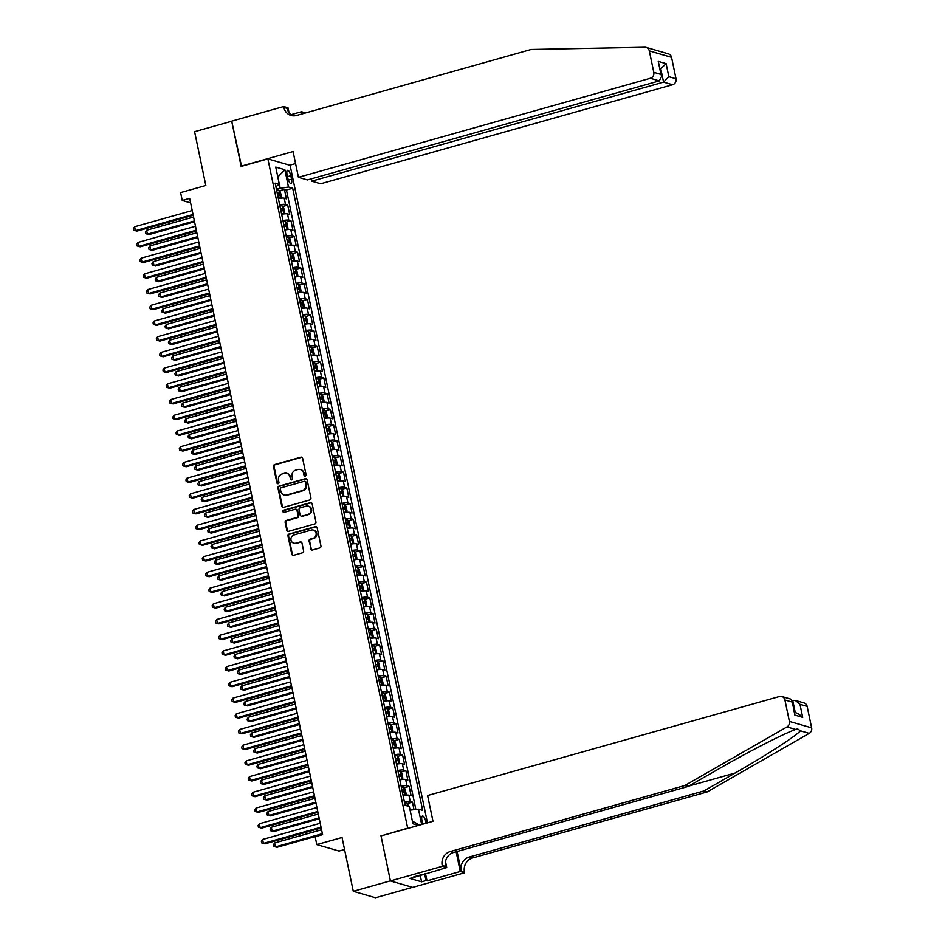 <?xml version="1.0" encoding="UTF-8"?>
<svg xmlns="http://www.w3.org/2000/svg" width="945" height="945" viewBox="0 0 945 945"><rect width="100%" height="100%" fill="white"/><g stroke="black" fill="none" stroke-linecap="round" stroke-linejoin="round"><path stroke-width="1.42" d="M305.259 476.067A1.122 1.039 -73.8 0 0 306.05 474.697L302.624 458.313A1.607 1.488 -73.8 0 0 300.853 457.179L274.617 464.562A1.607 1.488 -73.8 0 0 273.483 466.523L276.909 482.907A1.122 1.039 -73.8 0 0 278.149 483.698A1.122 1.039 -73.8 0 0 278.94 482.328L278.503 480.214A5.138 4.749 -73.8 0 1 282.13 473.965L284.315 473.351A5.138 4.749 -73.8 0 1 290.009 476.965L290.458 479.091A1.122 1.039 -73.8 0 0 291.698 479.883A1.122 1.039 -73.8 0 0 292.501 478.513L292.052 476.398A5.138 4.749 -73.8 0 1 295.69 470.149L297.876 469.535A5.138 4.749 -73.8 0 1 303.569 473.15L304.007 475.276A1.122 1.039 -73.8 0 0 305.259 476.067M426.041 823.249A5.233 1.736 74.3 0 0 425.793 821.607A5.233 1.736 74.3 0 0 422.462 816.019A5.233 1.736 74.3 0 0 421.954 820.496A5.233 1.736 74.3 0 0 423.171 824.052M310.669 548.88A1.607 1.488 -73.8 0 0 312.452 550.014L319.812 547.935A1.607 1.488 -73.8 0 0 320.946 545.986L317.142 527.783A1.607 1.488 -73.8 0 0 315.358 526.66L289.123 534.043A1.607 1.488 -73.8 0 0 287.989 535.992L291.792 554.183A1.607 1.488 -73.8 0 0 293.576 555.317L302.459 552.813A1.607 1.488 -73.8 0 0 303.605 550.864L301.975 543.08A1.607 1.488 -73.8 0 0 300.191 541.946L295.785 543.186A4.288 3.969 -73.8 0 1 290.93 539.052A4.288 3.969 -73.8 0 1 294.06 534.941L311.33 530.074A4.288 3.969 -73.8 0 1 316.185 534.208A4.288 3.969 -73.8 0 1 313.055 538.331L310.173 539.134A1.607 1.488 -73.8 0 0 309.039 541.083L311.271 549.045A1.607 1.488 -73.8 0 0 311.992 550.061M381.402 835.817L407.697 828.163L267.872 158.89L241.152 166.414L231.714 121.243L194.599 131.686L205.833 185.503L180.601 192.603L182.231 200.458L189.661 198.367L322.588 834.648L315.157 836.738L316.799 844.594L339.042 851.043L344.547 849.496M380.965 835.687L390.403 880.858L353.288 891.3L342.043 837.494L316.799 844.594M309.783 499.976A1.607 1.488 -73.8 0 0 310.929 498.027L307.125 479.824A1.607 1.488 -73.8 0 0 305.341 478.702L279.106 486.084A1.607 1.488 -73.8 0 0 277.972 488.033L281.775 506.225A1.607 1.488 -73.8 0 0 283.559 507.359L309.783 499.976M312.133 503.803L315.937 522.006A1.607 1.488 -73.8 0 1 314.791 523.955L288.568 531.338A1.607 1.488 -73.8 0 1 286.784 530.204L285.154 522.42A1.607 1.488 -73.8 0 1 286.288 520.471L296.931 517.47A1.607 1.488 -73.8 0 0 298.065 515.521L296.99 510.359A1.607 1.488 -73.8 0 0 295.206 509.225L284.138 512.344A1.122 1.039 -73.8 0 1 282.862 511.257A1.122 1.039 -73.8 0 1 283.677 510.182L310.35 502.681A1.607 1.488 -73.8 0 1 312.133 503.803M412.504 887.343L375.519 897.75L353.288 891.3M414.016 809.664L412.445 802.116L407.378 803.534M404.401 801.856A6.544 1.252 -11.8 0 1 410.248 801.478L408.937 795.194L411.134 795.832L409.161 786.405L404.094 787.823M401.117 786.145A6.544 1.252 -11.8 0 1 406.964 785.768L405.653 779.483L407.85 780.121L405.877 770.695L400.81 772.112M397.833 770.435A6.544 1.252 -11.8 0 1 403.68 770.057L402.369 763.773L404.566 764.41L402.594 754.984L397.526 756.402M394.549 754.724A6.544 1.252 -11.8 0 1 400.396 754.346L399.085 748.062L401.282 748.7L399.31 739.274L394.254 740.691M391.265 739.014A6.544 1.252 -11.8 0 1 397.124 738.636L395.801 732.351L397.999 732.989L396.026 723.563L390.97 724.98M387.993 723.303A6.544 1.252 -11.8 0 1 393.841 722.925L392.529 716.641L394.715 717.279L392.754 707.852L387.686 709.27M384.709 707.592A6.544 1.252 -11.8 0 1 390.557 707.214L389.245 700.93L391.431 701.568L389.47 692.142L384.402 693.559M381.426 691.882A6.544 1.252 -11.8 0 1 387.273 691.504L385.962 685.22L388.159 685.857L386.186 676.431L381.118 677.848M378.142 676.171A6.544 1.252 -11.8 0 1 383.989 675.793L382.678 669.509L384.875 670.147L382.902 660.72L377.835 662.138M374.858 660.46A6.544 1.252 -11.8 0 1 380.705 660.082L379.394 653.798L381.591 654.436L379.618 645.01L374.551 646.427M371.574 644.75A6.544 1.252 -11.8 0 1 377.421 644.372L376.11 638.088L378.307 638.726L376.334 629.299L371.279 630.717M368.29 629.039A6.544 1.252 -11.8 0 1 374.149 628.661L372.826 622.377L375.023 623.015L373.051 613.589L367.995 615.006M365.018 613.329A6.544 1.252 -11.8 0 1 370.865 612.951L369.554 606.666L371.739 607.304L369.779 597.878L364.711 599.295M361.734 597.618A6.544 1.252 -11.8 0 1 367.581 597.24L366.27 590.956L368.455 591.594L366.495 582.167L361.427 583.585M358.45 581.907A6.544 1.252 -11.8 0 1 364.297 581.529L362.986 575.245L365.183 575.883L363.211 566.457L358.143 567.874M355.166 566.197A6.544 1.252 -11.8 0 1 361.014 565.819L359.702 559.534L361.9 560.172L359.927 550.746L354.859 552.163M351.883 550.486A6.544 1.252 -11.8 0 1 357.73 550.108L356.419 543.824L358.616 544.462L356.643 535.035L351.587 536.453M348.599 534.775A6.544 1.252 -11.8 0 1 354.446 534.397L353.135 528.113L355.332 528.751L353.359 519.325L348.303 520.742M345.315 519.065A6.544 1.252 -11.8 0 1 351.174 518.687L349.863 512.403L352.048 513.04L350.075 503.614L345.019 505.032M342.043 503.354A6.544 1.252 -11.8 0 1 347.89 502.976L346.579 496.692L348.764 497.33L346.803 487.904L341.736 489.321M338.759 487.644A6.544 1.252 -11.8 0 1 344.606 487.266L343.295 480.981L345.48 481.619L343.519 472.193L338.452 473.61M335.475 471.933A6.544 1.252 -11.8 0 1 341.322 471.555L340.011 465.271L342.208 465.909L340.235 456.482L335.168 457.9M332.191 456.222A6.544 1.252 -11.8 0 1 338.038 455.844L336.727 449.56L338.924 450.198L336.952 440.772L331.884 442.189M328.907 440.512A6.544 1.252 -11.8 0 1 334.754 440.134L333.443 433.849L335.64 434.487L333.668 425.061L328.612 426.478M325.623 424.801A6.544 1.252 -11.8 0 1 331.482 424.423L330.159 418.139L332.356 418.777L330.384 409.35L325.328 410.768M322.339 409.09A6.544 1.252 -11.8 0 1 328.198 408.712L326.887 402.428L329.073 403.066L327.112 393.64L322.044 395.057M319.067 393.38A6.544 1.252 -11.8 0 1 324.915 393.002L323.603 386.718L325.789 387.356L323.828 377.929L318.76 379.347M315.784 377.669A6.544 1.252 -11.8 0 1 321.631 377.291L320.32 371.007L322.517 371.645L320.544 362.218L315.476 363.636M312.5 361.959A6.544 1.252 -11.8 0 1 318.347 361.581L317.036 355.296L319.233 355.934L317.26 346.508L312.193 347.925M309.216 346.248A6.544 1.252 -11.8 0 1 315.063 345.87L313.752 339.586L315.949 340.224L313.976 330.797L308.909 332.215M305.932 330.537A6.544 1.252 -11.8 0 1 311.779 330.159L310.468 323.875L312.665 324.513L310.692 315.087L305.637 316.504M302.648 314.827A6.544 1.252 -11.8 0 1 308.507 314.449L307.184 308.164L309.381 308.802L307.409 299.376L302.353 300.793M299.376 299.116A6.544 1.252 -11.8 0 1 305.223 298.738L303.912 292.454L306.097 293.092L304.136 283.665L299.069 285.083M296.092 283.405A6.544 1.252 -11.8 0 1 301.939 283.027L300.628 276.743L302.813 277.381L300.853 267.955L295.785 269.372M292.808 267.695A6.544 1.252 -11.8 0 1 298.655 267.317L297.344 261.033L299.541 261.671L297.569 252.244L292.501 253.662M289.524 251.984A6.544 1.252 -11.8 0 1 295.372 251.606L294.06 245.322L296.257 245.96L294.285 236.534L289.217 237.951M286.24 236.274A6.544 1.252 -11.8 0 1 292.088 235.896L290.776 229.611L292.974 230.249L291.001 220.823L285.933 222.24M282.957 220.563A6.544 1.252 -11.8 0 1 288.804 220.185L287.493 213.901L289.69 214.539L287.717 205.112L285.532 204.474A6.544 1.252 168.2 0 0 279.673 204.852M282.661 206.53L287.717 205.112M287.079 174.648L287.812 178.109A5.068 1.677 74.3 0 0 291.048 183.519A5.068 1.677 74.3 0 0 291.532 179.184L290.812 175.735A5.068 1.677 74.3 0 0 287.575 170.313A5.068 1.677 74.3 0 0 287.079 174.648M427.471 822.847L290.103 165.34L267.872 158.89M412.374 821.11L410.106 810.125L418.458 809.144L422.663 810.373L292.69 188.232L288.485 187.004L276.377 189.035M418.458 809.144L421.659 824.477M418.458 825.387L412.93 823.78L409.315 806.498L405.11 805.282L275.137 183.141L279.342 184.358L275.739 167.076L284.87 169.722L288.485 187.004M415.859 809.452L286.453 189.98L284.433 189.402L286.406 198.828L284.209 198.19A6.544 1.252 168.2 0 0 278.362 198.568M288.804 220.185L291.001 220.823M292.088 235.896L294.285 236.534M295.372 251.606L297.569 252.244M298.655 267.317L300.853 267.955M301.939 283.027L304.136 283.665M305.223 298.738L307.409 299.376M308.507 314.449L310.692 315.087M311.779 330.159L313.976 330.797M315.063 345.87L317.26 346.508M318.347 361.581L320.544 362.218M321.631 377.291L323.828 377.929M324.915 393.002L327.112 393.64M328.198 408.712L330.384 409.35M331.482 424.423L333.668 425.061M334.754 440.134L336.952 440.772M338.038 455.844L340.235 456.482M341.322 471.555L343.519 472.193M344.606 487.266L346.803 487.904M347.89 502.976L350.075 503.614M351.174 518.687L353.359 519.325M354.446 534.397L356.643 535.035M357.73 550.108L359.927 550.746M361.014 565.819L363.211 566.457M364.297 581.529L366.495 582.167M367.581 597.24L369.779 597.878M370.865 612.951L373.051 613.589M374.149 628.661L376.334 629.299M377.421 644.372L379.618 645.01M380.705 660.082L382.902 660.72M383.989 675.793L386.186 676.431M387.273 691.504L389.47 692.142M390.557 707.214L392.754 707.852M393.841 722.925L396.026 723.563M397.124 738.636L399.31 739.274M400.396 754.346L402.594 754.984M403.68 770.057L405.877 770.695M406.964 785.768L409.161 786.405M410.248 801.478L412.445 802.116M280.133 187.984L277.806 176.975M182.231 200.458L190.607 202.891M279.377 190.819L284.433 189.402M286.453 189.98L292.69 188.232M275.881 186.685L279.342 184.358M287.493 213.901A6.544 1.252 168.2 0 0 281.645 214.279M290.776 229.611A6.544 1.252 168.2 0 0 284.929 229.989M294.06 245.322A6.544 1.252 168.2 0 0 288.213 245.7M297.344 261.033A6.544 1.252 168.2 0 0 291.497 261.411M300.628 276.743A6.544 1.252 168.2 0 0 294.781 277.121M303.912 292.454A6.544 1.252 168.2 0 0 298.053 292.832M307.184 308.164A6.544 1.252 168.2 0 0 301.337 308.542M310.468 323.875A6.544 1.252 168.2 0 0 304.621 324.253M313.752 339.586A6.544 1.252 168.2 0 0 307.905 339.964M317.036 355.296A6.544 1.252 168.2 0 0 311.188 355.674M320.32 371.007A6.544 1.252 168.2 0 0 314.472 371.385M323.603 386.718A6.544 1.252 168.2 0 0 317.744 387.096M326.887 402.428A6.544 1.252 168.2 0 0 321.028 402.806M330.159 418.139A6.544 1.252 168.2 0 0 324.312 418.517M333.443 433.849A6.544 1.252 168.2 0 0 327.596 434.228M336.727 449.56A6.544 1.252 168.2 0 0 330.88 449.938M340.011 465.271A6.544 1.252 168.2 0 0 334.164 465.649M343.295 480.981A6.544 1.252 168.2 0 0 337.448 481.359M346.579 496.692A6.544 1.252 168.2 0 0 340.72 497.07M349.863 512.403A6.544 1.252 168.2 0 0 344.004 512.781M353.135 528.113A6.544 1.252 168.2 0 0 347.287 528.491M356.419 543.824A6.544 1.252 168.2 0 0 350.571 544.202M359.702 559.534A6.544 1.252 168.2 0 0 353.855 559.912M362.986 575.245A6.544 1.252 168.2 0 0 357.139 575.623M366.27 590.956A6.544 1.252 168.2 0 0 360.423 591.334M369.554 606.666A6.544 1.252 168.2 0 0 363.695 607.044M372.826 622.377A6.544 1.252 168.2 0 0 366.979 622.755M376.11 638.088A6.544 1.252 168.2 0 0 370.263 638.466M379.394 653.798A6.544 1.252 168.2 0 0 373.547 654.176M382.678 669.509A6.544 1.252 168.2 0 0 376.831 669.887M385.962 685.22A6.544 1.252 168.2 0 0 380.114 685.597M389.245 700.93A6.544 1.252 168.2 0 0 383.398 701.308M392.529 716.641A6.544 1.252 168.2 0 0 386.67 717.019M395.801 732.351A6.544 1.252 168.2 0 0 389.954 732.729M399.085 748.062A6.544 1.252 168.2 0 0 393.238 748.44M402.369 763.773A6.544 1.252 168.2 0 0 396.522 764.151M405.653 779.483A6.544 1.252 168.2 0 0 399.806 779.861M408.937 795.194A6.544 1.252 168.2 0 0 403.09 795.572M277.842 176.987L284.87 169.722M419.58 825.068L412.41 821.122M305.034 476.103A1.122 1.039 -73.8 0 1 304.609 475.453L304.172 473.327A5.138 4.749 -73.8 0 0 300.628 469.63M287.079 473.445A5.138 4.749 -73.8 0 1 290.611 477.142L291.06 479.269A1.122 1.039 -73.8 0 0 291.473 479.918M301.904 457.309A1.607 1.488 -73.8 0 0 301.443 457.356L275.219 464.739A1.607 1.488 -73.8 0 0 274.085 466.688L277.499 483.084A1.122 1.039 -73.8 0 0 277.924 483.734M306.404 478.82A1.607 1.488 -73.8 0 0 305.944 478.867L279.708 486.25A1.607 1.488 -73.8 0 0 278.574 488.211L282.378 506.402A1.607 1.488 -73.8 0 0 283.098 507.418M305.436 482.104A1.122 1.039 -73.8 0 0 304.195 481.312L281.161 487.785A1.122 1.039 -73.8 0 0 280.37 489.156L280.83 491.388A5.138 4.749 -73.8 0 0 286.536 495.015L302.27 490.585A5.138 4.749 -73.8 0 0 305.908 484.336L305.436 482.104L306.038 482.269A1.122 1.039 -73.8 0 0 305.011 481.442M284.374 495.085A5.138 4.749 -73.8 0 0 287.126 495.192L286.536 495.015M306.038 482.269L306.499 484.513A5.138 4.749 -73.8 0 1 302.872 490.762L287.126 495.192M296.269 509.343A1.607 1.488 -73.8 0 1 297.592 510.524L298.667 515.698A1.607 1.488 -73.8 0 1 297.533 517.647L286.89 520.648A1.607 1.488 -73.8 0 0 285.756 522.597L287.386 530.381A1.607 1.488 -73.8 0 0 288.107 531.397M311.413 502.799A1.607 1.488 -73.8 0 0 310.952 502.846L284.28 510.359A1.122 1.039 -73.8 0 0 283.913 512.379M307.976 514.363A4.288 3.969 -73.8 0 0 308.306 506.118A4.288 3.969 -73.8 0 0 306.251 506.118L300.167 507.831A1.607 1.488 -73.8 0 0 299.033 509.78L300.108 514.942A1.607 1.488 -73.8 0 0 301.892 516.076L308.578 514.541A4.288 3.969 -73.8 0 0 308.602 506.225M301.431 516.135A1.607 1.488 -73.8 0 0 302.483 516.254L301.892 516.076M308.578 514.541L302.483 516.254M313.681 530.18A4.288 3.969 -73.8 0 1 313.657 538.496L310.775 539.311A1.607 1.488 -73.8 0 0 309.641 541.261L311.271 549.045M294.025 543.257A4.288 3.969 -73.8 0 0 296.387 543.363L295.785 543.186M301.254 542.064A1.607 1.488 -73.8 0 0 300.793 542.123L296.387 543.363M316.421 526.778A1.607 1.488 -73.8 0 0 315.961 526.826L289.725 534.208A1.607 1.488 -73.8 0 0 288.591 536.169L292.395 554.361A1.607 1.488 -73.8 0 0 293.115 555.376M279.59 198.355L281.409 196.855L280.429 192.142L278.893 190.228A4.335 0.827 168.2 0 0 276.625 190.24M280.535 198.084A4.335 0.827 168.2 0 0 278.267 198.096M193.56 217.031L146.617 230.237L147.444 234.171L148.944 234.608L194.552 221.768M277.641 195.107A4.335 0.827 -11.8 0 1 279.283 195.013L278.893 193.134A4.335 0.827 168.2 0 0 277.251 193.217M146.617 230.237L145.388 232.092L145.719 233.663L147.444 234.171L194.375 220.953M193.028 214.468L135.418 230.674L134.603 226.753L192.201 210.546M193.193 215.283L136.919 231.112L133.694 230.178L133.363 228.607L134.603 226.753M421.068 874.798L414.985 876.511M646.226 47.415L668.469 53.865A4.902 4.536 106.2 0 1 671.552 57.326L649.321 50.876A4.902 4.536 -73.8 0 0 644.974 47.25L531.125 49.459L296.529 115.479A11.446 10.572 106.2 0 1 291.048 115.467A11.446 10.572 106.2 0 1 283.843 107.399L283.665 106.537L231.702 121.161L241.542 166.308M311.212 178.853L311.696 181.156L320.686 183.767L672.568 84.731L663.579 82.132L660.85 69.091L660.118 68.879M311.696 181.156L663.579 82.132L668.847 76.687L676.029 78.766L671.552 57.326M241.105 166.178L293.068 151.554L298.443 177.317L650.325 78.281A4.902 4.536 -73.8 0 0 653.798 72.316L649.321 50.876M290.977 114.699L301.538 111.723L305.637 112.916M283.665 106.537L288.024 107.801L289.04 112.679M289.666 165.21L295.572 163.556M298.443 177.317L307.432 179.928L659.315 80.892L650.325 78.281M302.943 113.672L302.79 112.904L304.219 113.317M301.998 113.943L301.538 111.723M676.029 78.766A4.902 4.536 106.2 0 1 672.568 84.731M292.737 115.798A11.446 10.572 106.2 0 1 287.138 108.356L283.843 107.399M302.967 113.66A11.446 10.572 106.2 0 1 302.79 112.904M660.201 69.268L666.13 63.646L668.847 76.687M653.798 72.316L660.98 74.407L661.665 76.25L659.315 80.892M660.98 74.407L658.252 61.366L661.665 76.25M707.12 791.945L703.836 790.989L735.127 773.034C765.214 755.917 796.033 735.99 800.415 730.828L797.568 728.867L795.761 729.481C785.26 732.859 749.231 751.287 719.476 768.498L688.173 786.453L453.588 852.473A11.446 10.572 -73.8 0 0 445.497 866.4L442.201 865.443L442.39 866.305L390.415 880.929L381.012 835.923L432.987 821.299L427.601 795.525L779.483 696.5A4.902 4.536 -73.8 0 1 784.917 699.961L789.394 721.401L811.637 727.851A4.902 4.536 106.2 0 1 809.203 733.379L707.12 791.945L472.535 857.966A11.446 10.572 -73.8 0 0 464.444 871.892L464.621 872.755L412.658 887.379L390.415 880.929M688.173 786.453L684.889 785.496L450.304 851.516A11.446 10.572 -73.8 0 0 442.201 865.443M457.085 851.492L461.148 870.936A11.446 10.572 -73.8 0 1 469.24 857.02L703.836 790.989M807.148 706.411L799.978 704.32L795.324 700.41L804.065 702.95A4.902 4.536 106.2 0 1 807.148 706.411L811.637 727.851M795.761 729.481L786.972 726.929L684.889 785.496M425.474 873.558L427.01 880.858L426.041 880.575L424.624 873.794M414.335 876.688L409.988 878.46L421.588 881.827L426.041 880.575M414.442 877.208L446.737 867.569L442.39 866.305M464.621 872.755L460.262 871.491L456.14 851.752M427.01 880.858L460.262 871.491M792.075 700.528L795.324 700.41M445.485 861.545L446.737 867.569M786.972 726.929A4.902 4.536 -73.8 0 0 789.394 721.401M421.588 881.827L420.194 875.153M799.978 704.32L802.695 717.361L798.041 713.451L794.568 712.447M802.695 717.361L794.828 715.082L792.111 700.694L790.575 699.04L781.834 696.5M794.828 715.082L792.111 700.694M282.874 214.066L284.693 212.566L283.713 207.853L282.177 205.939A4.335 0.827 168.2 0 0 279.909 205.951M283.819 213.794A4.335 0.827 168.2 0 0 281.551 213.806M196.843 232.742L149.901 245.948L150.716 249.882L152.228 250.319L197.836 237.478M280.925 210.818A4.335 0.827 -11.8 0 1 282.567 210.723L282.165 208.845A4.335 0.827 168.2 0 0 280.535 208.928M149.901 245.948L148.672 247.803L148.991 249.374L150.716 249.882L197.659 236.663M286.158 229.777L287.977 228.277L286.996 223.563L285.461 221.65A4.335 0.827 168.2 0 0 283.193 221.662M287.103 229.505A4.335 0.827 168.2 0 0 284.835 229.517M200.127 248.452L153.184 261.659L154 265.592L155.5 266.029L201.108 253.189M284.209 226.528A4.335 0.827 -11.8 0 1 285.851 226.434L285.449 224.556A4.335 0.827 168.2 0 0 283.807 224.638M153.184 261.659L151.944 263.513L152.275 265.084L154 265.592L200.942 252.374M289.43 245.487L291.261 243.987L290.28 239.274L288.745 237.36A4.335 0.827 168.2 0 0 286.465 237.372M290.387 245.216A4.335 0.827 168.2 0 0 288.107 245.227M203.399 264.163L156.468 277.369L157.283 281.303L158.784 281.74L204.392 268.9M287.493 242.239A4.335 0.827 -11.8 0 1 289.123 242.144L288.733 240.266A4.335 0.827 168.2 0 0 287.091 240.349M156.468 277.369L155.228 279.224L155.559 280.795L157.283 281.303L204.226 268.085M292.714 261.198L294.545 259.698L293.552 254.985L292.029 253.071A4.335 0.827 168.2 0 0 289.749 253.083M293.671 260.926A4.335 0.827 168.2 0 0 291.391 260.938M206.683 279.874L159.752 293.08L160.567 297.013L162.067 297.451L207.676 284.61M290.765 257.95A4.335 0.827 -11.8 0 1 292.407 257.855L292.017 255.977A4.335 0.827 168.2 0 0 290.375 256.06M159.752 293.08L158.512 294.935L158.843 296.506L160.567 297.013L207.51 283.795M196.3 230.178L138.702 246.385L137.887 242.463L195.485 226.257M196.477 230.993L140.203 246.822L136.978 245.889L136.647 244.318L137.887 242.463M199.584 245.889L141.986 262.096L141.159 258.174L198.769 241.967M199.761 246.704L143.486 262.533L140.262 261.6L139.931 260.029L141.159 258.174M202.868 261.6L145.27 277.806L144.443 273.885L202.053 257.678M203.033 262.415L146.77 278.243L143.545 277.31L143.215 275.739L144.443 273.885M206.152 277.31L148.554 293.517L147.727 289.595L205.337 273.388M206.317 278.125L150.054 293.954L146.829 293.021L146.499 291.45L147.727 289.595M295.998 276.909L297.829 275.408L296.836 270.695L295.312 268.782A4.335 0.827 168.2 0 0 293.033 268.793M296.954 276.637A4.335 0.827 168.2 0 0 294.675 276.649M209.967 295.584L163.024 308.791L163.851 312.724L165.351 313.161L210.959 300.321M294.049 273.66A4.335 0.827 -11.8 0 1 295.69 273.566L295.301 271.688A4.335 0.827 168.2 0 0 293.659 271.77M163.024 308.791L161.796 310.645L162.127 312.216L163.851 312.724L210.794 299.506M209.436 293.021L151.826 309.228L151.011 305.306L208.609 289.099M209.601 293.836L153.338 309.665L150.101 308.731L149.782 307.16L151.011 305.306M299.281 292.619L301.101 291.119L300.12 286.406L298.596 284.492A4.335 0.827 168.2 0 0 296.317 284.504M300.226 292.348A4.335 0.827 168.2 0 0 297.959 292.359M213.251 311.295L166.308 324.501L167.135 328.435L168.635 328.872L214.243 316.032M297.332 289.371A4.335 0.827 -11.8 0 1 298.974 289.276L298.585 287.398A4.335 0.827 168.2 0 0 296.943 287.481M166.308 324.501L165.08 326.356L165.41 327.927L167.135 328.435L214.066 315.217M212.72 308.731L155.11 324.938L154.295 321.016L211.893 304.81M212.885 309.547L156.61 325.375L153.385 324.442L153.055 322.871L154.295 321.016M302.565 308.33L304.385 306.83L303.404 302.116L301.868 300.203A4.335 0.827 168.2 0 0 299.6 300.215M303.51 308.058A4.335 0.827 168.2 0 0 301.242 308.07M216.535 327.005L169.592 340.212L170.419 344.145L171.919 344.582L217.527 331.742M300.616 305.081A4.335 0.827 -11.8 0 1 302.258 304.987L301.868 303.109A4.335 0.827 168.2 0 0 300.226 303.191M169.592 340.212L168.364 342.066L168.683 343.637L170.419 344.145L217.35 330.927M216.003 324.442L158.394 340.649L157.579 336.727L215.176 320.52M216.169 325.257L159.894 341.086L156.669 340.153L156.338 338.582L157.579 336.727M305.849 324.04L307.668 322.54L306.688 317.827L305.152 315.913A4.335 0.827 168.2 0 0 302.884 315.925M306.794 323.769A4.335 0.827 168.2 0 0 304.526 323.781M219.819 342.716L172.876 355.922L173.691 359.856L175.203 360.293L220.799 347.453M303.9 320.792A4.335 0.827 -11.8 0 1 305.542 320.698L305.14 318.819A4.335 0.827 168.2 0 0 303.51 318.902M172.876 355.922L171.647 357.777L171.966 359.348L173.691 359.856L220.634 346.638M219.275 340.153L161.678 356.359L160.863 352.438L218.46 336.231M219.453 340.968L163.178 356.797L159.953 355.863L159.622 354.292L160.863 352.438M309.133 339.751L310.952 338.251L309.972 333.538L308.436 331.624A4.335 0.827 168.2 0 0 306.168 331.636M310.078 339.479A4.335 0.827 168.2 0 0 307.798 339.491M223.103 358.427L176.16 371.633L176.975 375.567L178.475 376.004L224.083 363.163M307.184 336.503A4.335 0.827 -11.8 0 1 308.826 336.408L308.424 334.53A4.335 0.827 168.2 0 0 306.782 334.613M176.16 371.633L174.919 373.488L175.25 375.059L176.975 375.567L223.918 362.348M222.559 355.863L164.962 372.07L164.135 368.148L221.744 351.942M222.736 356.678L166.462 372.507L163.237 371.574L162.906 370.003L164.135 368.148M312.405 355.462L314.236 353.962L313.256 349.248L311.72 347.335A4.335 0.827 168.2 0 0 309.44 347.347M313.362 355.19A4.335 0.827 168.2 0 0 311.082 355.202M226.375 374.137L179.444 387.344L180.259 391.277L181.759 391.714L227.367 378.874M310.468 352.213A4.335 0.827 -11.8 0 1 312.098 352.119L311.708 350.241A4.335 0.827 168.2 0 0 310.066 350.323M179.444 387.344L178.203 389.198L178.534 390.769L180.259 391.277L227.202 378.059M225.843 371.574L168.245 387.781L167.419 383.859L225.028 367.652M226.009 372.389L169.746 388.218L166.521 387.285L166.19 385.714L167.419 383.859M315.689 371.172L317.52 369.672L316.528 364.959L315.004 363.045A4.335 0.827 168.2 0 0 312.724 363.057M316.646 370.901A4.335 0.827 168.2 0 0 314.366 370.912M229.659 389.848L182.728 403.054L183.543 406.988L185.043 407.425L230.651 394.585M313.74 367.924A4.335 0.827 -11.8 0 1 315.382 367.829L314.992 365.951A4.335 0.827 168.2 0 0 313.35 366.034M182.728 403.054L181.487 404.909L181.818 406.48L183.543 406.988L230.486 393.77M229.127 387.285L171.529 403.491L170.702 399.57L228.312 383.363M229.292 388.1L173.029 403.928L169.793 402.995L169.474 401.424L170.702 399.57M318.973 386.883L320.804 385.383L319.812 380.67L318.288 378.756A4.335 0.827 168.2 0 0 316.008 378.768M319.93 386.611A4.335 0.827 168.2 0 0 317.65 386.623M232.942 405.559L186 418.765L186.826 422.698L188.327 423.136L233.935 410.295M317.024 383.635A4.335 0.827 -11.8 0 1 318.666 383.54L318.276 381.662A4.335 0.827 168.2 0 0 316.634 381.745M186 418.765L184.771 420.619L185.102 422.191L186.826 422.698L233.769 409.48M232.411 402.995L174.801 419.202L173.986 415.28L231.584 399.073M232.576 403.81L176.313 419.639L173.077 418.706L172.758 417.135L173.986 415.28M322.257 402.594L324.076 401.093L323.095 396.38L321.572 394.467A4.335 0.827 168.2 0 0 319.292 394.478M323.202 402.322A4.335 0.827 168.2 0 0 320.934 402.334M236.226 421.269L189.284 434.476L190.11 438.409L191.611 438.846L237.219 426.006M320.308 399.345A4.335 0.827 -11.8 0 1 321.95 399.251L321.56 397.372A4.335 0.827 168.2 0 0 319.918 397.455M189.284 434.476L188.055 436.33L188.386 437.901L190.11 438.409L237.041 425.191M235.695 418.706L178.085 434.913L177.27 430.991L234.868 414.784M235.86 419.521L179.585 435.35L176.361 434.416L176.03 432.845L177.27 430.991M325.541 418.304L327.36 416.804L326.379 412.091L324.844 410.177A4.335 0.827 168.2 0 0 322.576 410.189M326.486 418.033A4.335 0.827 168.2 0 0 324.218 418.044M239.51 436.98L192.567 450.186L193.394 454.12L194.894 454.557L240.502 441.717M323.592 415.056A4.335 0.827 -11.8 0 1 325.234 414.961L324.844 413.083A4.335 0.827 168.2 0 0 323.202 413.166M192.567 450.186L191.339 452.041L191.658 453.612L193.394 454.12L240.325 440.902M238.979 434.416L181.369 450.623L180.554 446.702L238.152 430.495M239.144 435.232L182.869 451.06L179.644 450.127L179.314 448.556L180.554 446.702M328.825 434.015L330.644 432.515L329.663 427.801L328.128 425.888A4.335 0.827 168.2 0 0 325.86 425.9M329.77 433.743A4.335 0.827 168.2 0 0 327.502 433.755M242.794 452.69L195.851 465.897L196.666 469.83L198.178 470.267L243.775 457.427M326.875 430.766A4.335 0.827 -11.8 0 1 328.517 430.672L328.116 428.794A4.335 0.827 168.2 0 0 326.474 428.876M195.851 465.897L194.623 467.751L194.942 469.322L196.666 469.83L243.609 456.612M242.251 450.127L184.653 466.334L183.826 462.412L241.436 446.205M242.428 450.942L186.153 466.771L182.928 465.838L182.598 464.267L183.826 462.412M332.108 449.726L333.928 448.225L332.947 443.512L331.411 441.598A4.335 0.827 168.2 0 0 329.143 441.61M333.053 449.454A4.335 0.827 168.2 0 0 330.774 449.466M246.078 468.401L199.135 481.607L199.95 485.541L201.45 485.978L247.058 473.138M330.159 446.477A4.335 0.827 -11.8 0 1 331.801 446.383L331.4 444.504A4.335 0.827 168.2 0 0 329.758 444.587M199.135 481.607L197.895 483.462L198.226 485.033L199.95 485.541L246.893 472.323M245.535 465.838L187.937 482.044L187.11 478.123L244.72 461.916M245.712 466.653L189.437 482.482L186.212 481.548L185.881 479.977L187.11 478.123M335.38 465.436L337.211 463.936L336.219 459.223L334.695 457.309A4.335 0.827 168.2 0 0 332.416 457.321M336.337 465.164A4.335 0.827 168.2 0 0 334.058 465.176M249.35 484.112L202.419 497.318L203.234 501.252L204.734 501.689L250.342 488.848M333.443 462.188A4.335 0.827 -11.8 0 1 335.073 462.093L334.684 460.215A4.335 0.827 168.2 0 0 333.042 460.298M202.419 497.318L201.179 499.173L201.509 500.744L203.234 501.252L250.177 488.033M248.818 481.548L191.221 497.755L190.394 493.833L248.003 477.627M248.984 482.363L192.721 498.192L189.496 497.259L189.165 495.688L190.394 493.833M338.664 481.147L340.495 479.647L339.503 474.933L337.979 473.02A4.335 0.827 168.2 0 0 335.699 473.032M339.621 480.875A4.335 0.827 168.2 0 0 337.341 480.887M252.634 499.822L205.691 513.029L206.518 516.962L208.018 517.399L253.626 504.559M336.715 477.898A4.335 0.827 -11.8 0 1 338.357 477.804L337.967 475.926A4.335 0.827 168.2 0 0 336.326 476.008M205.691 513.029L204.463 514.883L204.793 516.454L206.518 516.962L253.461 503.744M252.102 497.259L194.505 513.466L193.678 509.544L251.275 493.337M252.268 498.074L196.005 513.903L192.768 512.97L192.449 511.399L193.678 509.544M341.948 496.857L343.779 495.357L342.787 490.644L341.263 488.73A4.335 0.827 168.2 0 0 338.983 488.742M342.905 496.586A4.335 0.827 168.2 0 0 340.625 496.597M255.918 515.533L208.975 528.739L209.802 532.673L211.302 533.11L256.91 520.27M339.999 493.609A4.335 0.827 -11.8 0 1 341.641 493.514L341.251 491.636A4.335 0.827 168.2 0 0 339.609 491.719M208.975 528.739L207.746 530.594L208.077 532.165L209.802 532.673L256.745 519.455M255.386 512.97L197.777 529.176L196.962 525.255L254.559 509.048M255.552 513.785L199.289 529.613L196.052 528.68L195.721 527.109L196.962 525.255M345.232 512.556L347.051 511.068L346.071 506.355L344.535 504.441A4.335 0.827 168.2 0 0 342.267 504.453M346.177 512.296A4.335 0.827 168.2 0 0 343.909 512.308M259.202 531.244L212.259 544.45L213.086 548.383L214.586 548.821L260.194 535.98M343.283 509.32A4.335 0.827 -11.8 0 1 344.925 509.225L344.535 507.347A4.335 0.827 168.2 0 0 342.893 507.43M212.259 544.45L211.03 546.304L211.361 547.876L213.086 548.383L260.017 535.165M258.67 528.68L201.061 544.887L200.245 540.965L257.843 524.759M258.835 529.495L202.561 545.324L199.336 544.391L199.005 542.82L200.245 540.965M348.516 528.267L350.335 526.778L349.355 522.065L347.819 520.152A4.335 0.827 168.2 0 0 345.551 520.163M349.461 528.007A4.335 0.827 168.2 0 0 347.193 528.019M262.486 546.954L215.543 560.161L216.358 564.094L217.87 564.531L263.478 551.691M346.567 525.03A4.335 0.827 -11.8 0 1 348.209 524.936L347.807 523.058A4.335 0.827 168.2 0 0 346.177 523.14M215.543 560.161L214.314 562.015L214.633 563.586L216.358 564.094L263.301 550.876M261.942 544.391L204.344 560.598L203.529 556.676L261.127 540.469M262.119 545.206L205.845 561.035L202.62 560.101L202.289 558.53L203.529 556.676M351.8 543.977L353.619 542.489L352.639 537.776L351.103 535.862A4.335 0.827 168.2 0 0 348.835 535.874M352.745 543.718A4.335 0.827 168.2 0 0 350.477 543.729M265.769 562.665L218.827 575.871L219.642 579.805L221.154 580.242L266.75 567.402M349.851 540.741A4.335 0.827 -11.8 0 1 351.493 540.646L351.091 538.768A4.335 0.827 168.2 0 0 349.449 538.851M218.827 575.871L217.586 577.726L217.917 579.297L219.642 579.805L266.584 566.587M265.226 560.101L207.628 576.308L206.801 572.386L264.411 556.18M265.403 560.917L209.128 576.745L205.904 575.812L205.573 574.241L206.801 572.386M355.072 559.688L356.903 558.2L355.922 553.486L354.387 551.573A4.335 0.827 168.2 0 0 352.107 551.585M356.029 559.428A4.335 0.827 168.2 0 0 353.749 559.44M269.041 578.375L222.11 591.582L222.925 595.515L224.426 595.941L270.034 583.112M353.135 556.451A4.335 0.827 -11.8 0 1 354.777 556.357L354.375 554.479A4.335 0.827 168.2 0 0 352.733 554.561M222.11 591.582L220.87 593.436L221.201 595.007L222.925 595.515L269.868 582.297M268.51 575.812L210.912 592.019L210.085 588.097L267.695 571.89M268.687 576.627L212.412 592.456L209.188 591.523L208.857 589.952L210.085 588.097M358.356 575.399L360.187 573.91L359.194 569.197L357.671 567.284A4.335 0.827 168.2 0 0 355.391 567.295M359.313 575.139A4.335 0.827 168.2 0 0 357.033 575.151M272.325 594.086L225.394 607.292L226.209 611.226L227.71 611.651L273.318 598.823M356.407 572.162A4.335 0.827 -11.8 0 1 358.049 572.068L357.659 570.189A4.335 0.827 168.2 0 0 356.017 570.272M225.394 607.292L224.154 609.147L224.485 610.718L226.209 611.226L273.152 598.008M271.794 591.523L214.196 607.73L213.369 603.808L270.979 587.601M271.959 592.338L215.696 608.167L212.471 607.233L212.141 605.662L213.369 603.808M361.64 591.109L363.471 589.621L362.478 584.908L360.955 582.994A4.335 0.827 168.2 0 0 358.675 583.006M362.596 590.849A4.335 0.827 168.2 0 0 360.317 590.861M275.609 609.797L228.666 623.003L229.493 626.937L230.993 627.362L276.601 614.534M359.691 587.873A4.335 0.827 -11.8 0 1 361.333 587.778L360.943 585.9A4.335 0.827 168.2 0 0 359.301 585.983M228.666 623.003L227.438 624.858L227.769 626.429L229.493 626.937L276.436 613.718M275.078 607.233L217.468 623.44L216.653 619.518L274.251 603.312M275.243 608.048L218.98 623.877L215.743 622.944L215.425 621.373L216.653 619.518M364.924 606.82L366.755 605.332L365.762 600.618L364.238 598.705A4.335 0.827 168.2 0 0 361.959 598.717M365.869 606.56A4.335 0.827 168.2 0 0 363.601 606.572M278.893 625.507L231.95 638.714L232.777 642.647L234.277 643.072L279.885 630.244M362.974 603.583A4.335 0.827 -11.8 0 1 364.616 603.489L364.227 601.611A4.335 0.827 168.2 0 0 362.585 601.693M231.95 638.714L230.722 640.568L231.052 642.139L232.777 642.647L279.708 629.429M278.362 622.944L220.752 639.151L219.937 635.229L277.535 619.01M278.527 623.759L222.264 639.588L219.027 638.655L218.697 637.084L219.937 635.229M368.207 622.531L370.027 621.042L369.046 616.329L367.51 614.415A4.335 0.827 168.2 0 0 365.242 614.427M369.152 622.271A4.335 0.827 168.2 0 0 366.884 622.282M282.177 641.218L235.234 654.424L236.061 658.358L237.561 658.783L283.169 645.955M366.258 619.294A4.335 0.827 -11.8 0 1 367.9 619.199L367.51 617.321A4.335 0.827 168.2 0 0 365.869 617.404M235.234 654.424L234.006 656.279L234.336 657.85L236.061 658.358L282.992 645.14M281.645 638.655L224.036 654.861L223.221 650.94L280.819 634.721M281.811 639.47L225.536 655.298L222.311 654.365L221.98 652.794L223.221 650.94M371.491 638.241L373.31 636.753L372.33 632.04L370.794 630.126A4.335 0.827 168.2 0 0 368.526 630.138M372.436 637.981A4.335 0.827 168.2 0 0 370.168 637.993M285.461 656.929L238.518 670.135L239.333 674.068L240.845 674.494L286.453 661.665M369.542 635.005A4.335 0.827 -11.8 0 1 371.184 634.91L370.783 633.032A4.335 0.827 168.2 0 0 369.152 633.115M238.518 670.135L237.289 671.989L237.608 673.561L239.333 674.068L286.276 660.85M284.917 654.365L227.32 670.572L226.505 666.65L284.102 650.432M285.095 655.18L228.82 671.009L225.595 670.076L225.264 668.505L226.505 666.65M374.775 653.952L376.594 652.463L375.614 647.75L374.078 645.837A4.335 0.827 168.2 0 0 371.81 645.848M375.72 653.692A4.335 0.827 168.2 0 0 373.452 653.704M288.745 672.639L241.802 685.846L242.617 689.779L244.117 690.204L289.725 677.376M372.826 650.715A4.335 0.827 -11.8 0 1 374.468 650.621L374.066 648.742A4.335 0.827 168.2 0 0 372.424 648.825M241.802 685.846L240.562 687.7L240.892 689.271L242.617 689.779L289.56 676.561M288.201 670.076L230.604 686.283L229.777 682.361L287.386 666.142M288.379 670.891L232.104 686.72L228.879 685.786L228.548 684.215L229.777 682.361M378.047 669.662L379.878 668.174L378.898 663.461L377.362 661.547A4.335 0.827 168.2 0 0 375.082 661.559M379.004 669.403A4.335 0.827 168.2 0 0 376.724 669.414M292.017 688.35L245.086 701.556L245.901 705.49L247.401 705.915L293.009 693.087M376.11 666.426A4.335 0.827 -11.8 0 1 377.74 666.331L377.35 664.453A4.335 0.827 168.2 0 0 375.708 664.536M245.086 701.556L243.845 703.411L244.176 704.982L245.901 705.49L292.844 692.272M291.485 685.786L233.887 701.993L233.061 698.072L290.67 681.853M291.651 686.602L235.388 702.43L232.163 701.497L231.832 699.926L233.061 698.072M381.331 685.373L383.162 683.885L382.17 679.172L380.646 677.258A4.335 0.827 168.2 0 0 378.366 677.27M382.288 685.113A4.335 0.827 168.2 0 0 380.008 685.125M295.301 704.06L248.37 717.267L249.185 721.2L250.685 721.626L296.293 708.797M379.382 682.136A4.335 0.827 -11.8 0 1 381.024 682.042L380.634 680.164A4.335 0.827 168.2 0 0 378.992 680.246M248.37 717.267L247.129 719.121L247.46 720.692L249.185 721.2L296.128 707.982M294.769 701.497L237.171 717.704L236.345 713.782L293.954 697.564M294.935 702.312L238.672 718.141L235.435 717.208L235.116 715.637L236.345 713.782M384.615 701.084L386.446 699.595L385.454 694.882L383.93 692.968A4.335 0.827 168.2 0 0 381.65 692.98M385.572 700.824A4.335 0.827 168.2 0 0 383.292 700.836M298.585 719.771L251.642 732.977L252.469 736.911L253.969 737.336L299.577 724.508M382.666 697.847A4.335 0.827 -11.8 0 1 384.308 697.753L383.918 695.874A4.335 0.827 168.2 0 0 382.276 695.957M251.642 732.977L250.413 734.832L250.744 736.403L252.469 736.911L299.411 723.693M298.053 717.208L240.443 733.414L239.628 729.493L297.226 713.274M298.218 718.023L241.955 733.852L238.719 732.918L238.4 731.347L239.628 729.493M387.899 716.794L389.718 715.306L388.738 710.593L387.214 708.679A4.335 0.827 168.2 0 0 384.934 708.691M388.844 716.534A4.335 0.827 168.2 0 0 386.576 716.546M301.868 735.482L254.926 748.688L255.752 752.622L257.253 753.047L302.861 740.218M385.95 713.558A4.335 0.827 -11.8 0 1 387.592 713.463L387.202 711.585A4.335 0.827 168.2 0 0 385.56 711.668M254.926 748.688L253.697 750.543L254.028 752.114L255.752 752.622L302.683 739.403M301.337 732.918L243.727 749.125L242.912 745.203L300.51 728.985M301.502 733.733L245.227 749.562L242.003 748.629L241.672 747.058L242.912 745.203M391.183 732.505L393.002 731.017L392.021 726.303L390.486 724.39A4.335 0.827 168.2 0 0 388.218 724.402M392.128 732.245A4.335 0.827 168.2 0 0 389.86 732.257M305.152 751.192L258.209 764.399L259.036 768.332L260.536 768.757L306.145 755.929M389.234 729.268A4.335 0.827 -11.8 0 1 390.876 729.174L390.486 727.296A4.335 0.827 168.2 0 0 388.844 727.378M258.209 764.399L256.981 766.253L257.3 767.824L259.036 768.332L305.967 755.114M304.621 748.629L247.011 764.836L246.196 760.914L303.794 744.695M304.786 749.444L248.511 765.273L245.287 764.34L244.956 762.769L246.196 760.914M394.467 748.216L396.286 746.727L395.305 742.014L393.77 740.1A4.335 0.827 168.2 0 0 391.502 740.112M395.412 747.956A4.335 0.827 168.2 0 0 393.144 747.967M308.436 766.903L261.493 780.109L262.308 784.043L263.82 784.468L309.417 771.64M392.518 744.979A4.335 0.827 -11.8 0 1 394.159 744.884L393.758 743.006A4.335 0.827 168.2 0 0 392.116 743.089M261.493 780.109L260.265 781.964L260.584 783.535L262.308 784.043L309.251 770.825M307.893 764.34L250.295 780.546L249.48 776.625L307.078 760.406M308.07 765.155L251.795 780.983L248.57 780.05L248.24 778.479L249.48 776.625M397.75 763.926L399.57 762.438L398.589 757.725L397.054 755.811A4.335 0.827 168.2 0 0 394.786 755.823M398.695 763.666A4.335 0.827 168.2 0 0 396.416 763.678M311.72 782.614L264.777 795.82L265.592 799.753L267.092 800.179L312.701 787.35M395.801 760.69A4.335 0.827 -11.8 0 1 397.443 760.595L397.042 758.717A4.335 0.827 168.2 0 0 395.4 758.8M264.777 795.82L263.537 797.674L263.868 799.246L265.592 799.753L312.535 786.535M311.177 780.05L253.579 796.257L252.752 792.335L310.362 776.117M311.354 780.865L255.079 796.694L251.854 795.761L251.524 794.19L252.752 792.335M401.023 779.637L402.853 778.148L401.873 773.435L400.337 771.522A4.335 0.827 168.2 0 0 398.058 771.533M401.979 779.377A4.335 0.827 168.2 0 0 399.7 779.389M314.992 798.324L268.061 811.531L268.876 815.464L270.376 815.889L315.984 803.061M399.085 776.4A4.335 0.827 -11.8 0 1 400.715 776.306L400.326 774.428A4.335 0.827 168.2 0 0 398.684 774.51M268.061 811.531L266.821 813.385L267.151 814.956L268.876 815.464L315.819 802.246M314.461 795.761L256.863 811.968L256.036 808.046L313.645 791.827M314.626 796.576L258.363 812.405L255.138 811.471L254.807 809.9L256.036 808.046M404.306 795.347L406.137 793.859L405.145 789.146L403.621 787.232A4.335 0.827 168.2 0 0 401.341 787.244M405.263 795.088A4.335 0.827 168.2 0 0 402.983 795.099M318.276 814.035L271.333 827.241L272.16 831.175L273.66 831.6L319.268 818.772M402.357 792.111A4.335 0.827 -11.8 0 1 403.999 792.016L403.609 790.138A4.335 0.827 168.2 0 0 401.968 790.221M271.333 827.241L270.105 829.096L270.435 830.667L272.16 831.175L319.103 817.957M317.744 811.471L260.147 827.678L259.32 823.756L316.918 807.538M317.91 812.287L261.647 828.115L258.41 827.182L258.091 825.611L259.32 823.756M408.736 806.333L406.905 802.943A4.335 0.827 168.2 0 0 404.625 802.955M321.56 829.745L274.617 842.952L275.444 846.885L276.944 847.311L322.552 834.482M274.617 842.952L273.388 844.806L273.719 846.377L275.444 846.885L322.387 833.667M321.028 827.182L263.419 843.389L262.604 839.467L320.201 823.249M321.194 827.997L264.931 843.826L261.694 842.893L261.375 841.322L262.604 839.467M285.532 204.474L284.209 198.19M287.504 176.656L290.812 175.735M288.367 180.082L291.532 179.184M304.172 473.327L303.569 473.15M291.06 479.269L290.458 479.091M290.611 477.142L290.009 476.965M277.499 483.084L276.909 482.907M274.085 466.688L273.483 466.523M275.219 464.739L274.617 464.562M301.443 457.356L300.853 457.179M304.609 475.453L304.007 475.276M282.378 506.402L281.775 506.225M278.574 488.211L277.972 488.033M279.708 486.25L279.106 486.084M305.944 478.867L305.341 478.702M302.872 490.762L302.27 490.585M306.499 484.513L305.908 484.336M287.386 530.381L286.784 530.204M285.756 522.597L285.154 522.42M286.89 520.648L286.288 520.471M297.533 517.647L296.931 517.47M298.667 515.698L298.065 515.521M297.592 510.524L296.99 510.359M284.28 510.359L283.677 510.182M310.952 502.846L310.35 502.681M309.641 541.261L309.039 541.083M310.775 539.311L310.173 539.134M313.657 538.496L313.055 538.331M300.793 542.123L300.191 541.946M292.395 554.361L291.792 554.183M288.591 536.169L287.989 535.992M289.725 534.208L289.123 534.043M315.961 526.826L315.358 526.66M280.559 198.048L278.94 190.276M277.322 193.571L278.893 193.134M658.252 61.366L666.13 63.646M735.127 773.034L688.87 786.051M453.588 852.473L450.304 851.516M469.24 857.02L472.535 857.966M792.099 702.04L784.917 699.961M809.203 733.379L800.415 730.828M461.148 870.936L464.444 871.892M795.3 712.66L792.725 700.339M283.843 213.759L282.224 205.986M280.606 209.282L282.165 208.845M287.126 229.47L285.496 221.697M283.89 224.993L285.449 224.556M290.41 245.18L288.78 237.408M287.162 240.703L288.733 240.266M293.694 260.891L292.064 253.118M290.446 256.414L292.017 255.977M296.978 276.601L295.348 268.829M293.73 272.125L295.301 271.688M300.25 292.312L298.632 284.539M297.013 287.835L298.585 287.398M303.534 308.023L301.916 300.25M300.297 303.546L301.868 303.109M306.818 323.733L305.2 315.961M303.581 319.256L305.14 318.819M310.102 339.444L308.472 331.671M306.865 334.967L308.424 334.53M313.386 355.155L311.755 347.382M310.137 350.678L311.708 350.241M316.669 370.865L315.039 363.093M313.421 366.388L314.992 365.951M319.942 386.576L318.323 378.803M316.705 382.099L318.276 381.662M323.225 402.286L321.607 394.514M319.989 397.81L321.56 397.372M326.509 417.997L324.891 410.224M323.273 413.52L324.844 413.083M329.793 433.708L328.175 425.935M326.557 429.231L328.116 428.794M333.077 449.418L331.447 441.646M329.84 444.941L331.4 444.504M336.361 465.129L334.731 457.356M333.112 460.652L334.684 460.215M339.645 480.84L338.015 473.067M336.396 476.363L337.967 475.926M342.917 496.55L341.299 488.778M339.68 492.073L341.251 491.636M346.201 512.261L344.582 504.488M342.964 507.784L344.535 507.347M349.485 527.971L347.866 520.199M346.248 523.495L347.807 523.058M352.768 543.682L351.138 535.909M349.532 539.205L351.091 538.768M356.052 559.393L354.422 551.62M352.816 554.916L354.375 554.479M359.336 575.103L357.706 567.331M356.088 570.626L357.659 570.189M362.62 590.814L360.99 583.041M359.372 586.337L360.943 585.9M365.892 606.525L364.274 598.752M362.656 602.048L364.227 601.611M369.176 622.235L367.558 614.463M365.939 617.758L367.51 617.321M372.46 637.946L370.842 630.173M369.223 633.469L370.783 633.032M375.744 653.656L374.114 645.884M372.507 649.18L374.066 648.742M379.028 669.367L377.398 661.595M375.779 664.89L377.35 664.453M382.312 685.078L380.681 677.305M379.063 680.601L380.634 680.164M385.595 700.788L383.965 693.016M382.347 696.311L383.918 695.874M388.867 716.499L387.249 708.726M385.631 712.022L387.202 711.585M392.151 732.21L390.533 724.437M388.915 727.733L390.486 727.296M395.435 747.92L393.817 740.148M392.199 743.443L393.758 743.006M398.719 763.631L397.089 755.858M395.482 759.154L397.042 758.717M402.003 779.341L400.373 771.569M398.755 774.865L400.326 774.428M405.287 795.052L403.657 787.279M402.038 790.575L403.609 790.138M407.567 805.99L406.941 802.99M300.935 469.712L300.333 469.535M287.386 473.528L286.784 473.351M305.329 481.477L304.727 481.312M284.669 495.18L284.067 495.015M296.576 509.402L295.974 509.225M308.909 506.296L308.306 506.118M301.715 516.254L301.112 516.076M313.988 530.251L313.386 530.074M294.332 543.363L293.73 543.186"/></g></svg>
